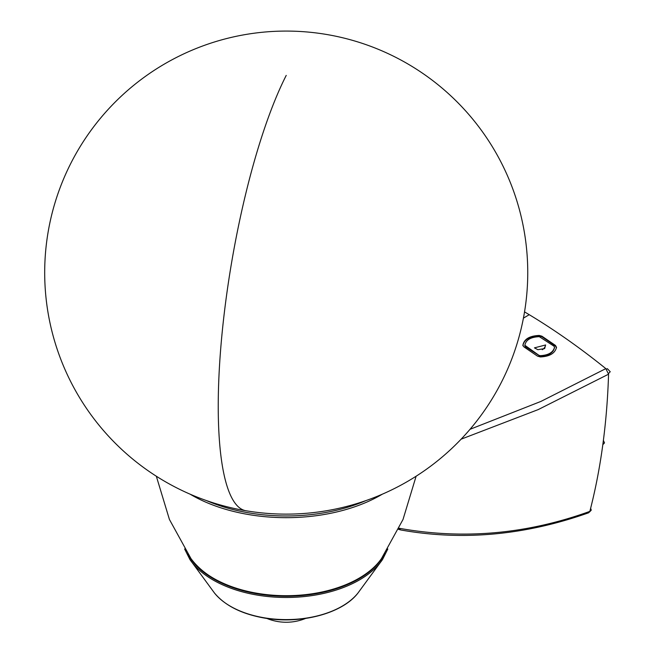 <?xml version="1.0" encoding="UTF-8"?>
<svg xmlns="http://www.w3.org/2000/svg" width="655" height="655" viewBox="0 0 655 655"><rect width="100%" height="100%" fill="white"/><g stroke="black" fill="none" stroke-linecap="round" stroke-linejoin="round"><path stroke-width="0.98" d="M398.887 528.691L400.885 529.985L398.559 529.371M399.19 528.536L399.042 528.241C463.036 539.826 526.636 534.21 589.844 511.383L588.706 512.767C525.204 535.282 462.586 541.022 400.844 529.977M524.835 345.873L524.86 345.316L525.318 346.651L540.146 356.222C548.423 355.812 553.213 352.963 554.507 347.666L554.556 347.117C553.262 352.415 548.472 355.264 540.195 355.673L538.893 355.297L524.868 345.291C525.867 339.92 530.689 337.038 539.319 336.67L554.081 346.249L554.515 347.608M545.623 344.972L534.439 347.862L537.87 349.688L544.665 348.575L545.623 344.972A7.549 5.911 -93.1 0 1 542.274 349.696M522.878 345.783C524.016 339.691 529.469 336.433 539.237 335.999L541.881 336.744L555.424 345.979L555.465 345.431L541.914 336.187L539.261 335.442C529.494 335.868 524.041 339.134 522.903 345.226L523.959 346.921L537.509 356.132L540.359 356.95C549.668 356.5 555.055 353.299 556.513 347.33L556.513 347.265M556.463 347.879L555.424 345.979M606.44 369.183L607.332 368.667L610.231 371.729L608.544 373.514M603.37 440.381L604.508 442.895L602.805 444.696M590.646 508.28L591.26 510.139L589.664 511.874M556.513 347.33L555.465 345.431M524.532 311.886L529.232 314.687L523.419 318.15M529.232 314.687C554.883 330.145 580.42 348.124 605.834 368.626L540.866 401.441L470.02 429.303M589.844 511.383C600.766 469.209 607.005 423.474 608.569 374.193L605.834 368.626M608.569 374.193L538.222 409.588L461.12 439.177M245.887 510.736A241.531 241.531 0 0 0 524.36 312.943A241.531 241.531 0 0 0 326.558 34.469A241.531 241.531 0 0 0 48.085 232.263A241.531 241.531 0 0 0 245.887 510.736A241.531 55.519 -80.4 0 1 221.619 338.144A241.531 55.519 -80.4 0 1 286.227 75.399M365.883 500.617A132.629 76.569 180 0 1 248.884 512.873A132.629 76.569 180 0 1 206.562 500.617M382.258 494.222A133.825 77.265 180 0 1 248.548 514.543A133.825 77.265 180 0 1 190.187 494.222M381.447 558.633C363.066 586.52 306.114 602.33 257.399 593.438C226.212 587.764 204.073 576.163 190.998 558.633A102.72 59.302 0 0 0 257.3 593.307A102.72 59.302 0 0 0 381.447 558.633L403.022 519.464L416.113 476.234M540.146 356.222L540.195 355.673M525.318 346.651L525.343 346.094M539.237 335.999L539.261 335.442M541.881 336.744L541.914 336.187M538.852 355.853L538.893 355.297M187.649 553.704A102.769 59.335 0 0 0 257.292 593.856A102.769 59.335 0 0 0 384.796 553.704M184.628 548.972L189.901 559.501A103.408 59.703 0 0 0 257.112 595.067A103.408 59.703 0 0 0 382.545 559.501L387.817 548.972M214.472 593.021A78.936 45.572 0 0 0 263.998 617.755A78.936 45.572 0 0 0 357.974 593.021C342.311 613.645 300.309 624.526 264.219 618.025C241.654 613.997 225.074 605.662 214.472 593.021L189.901 559.501M190.998 558.633L169.424 519.464L156.332 476.234M266.863 618.443A51.164 51.164 0 0 0 305.582 618.443M357.974 593.021L382.545 559.501"/></g></svg>
